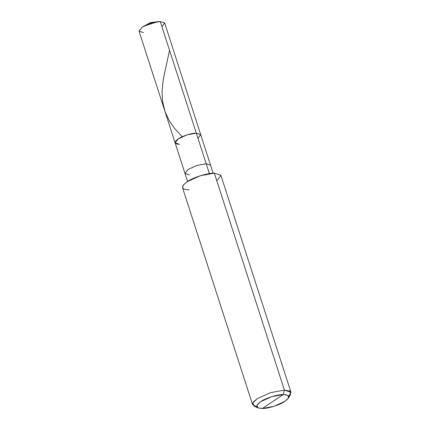 <?xml version="1.0" encoding="UTF-8"?>
<svg xmlns="http://www.w3.org/2000/svg" width="430" height="430" viewBox="0 0 430 430"><rect width="100%" height="100%" fill="white"/><g stroke="black" fill="none" stroke-linecap="round" stroke-linejoin="round"><path stroke-width="0.64" d="M179.498 144.329C174.177 144.055 173.742 142.239 178.192 138.879C181.917 136.122 191.882 132.977 196.311 133.16L206.18 163.717L196.311 133.16L200.692 134.617L196.311 133.16L186.98 134.891L178.192 138.879L175.118 142.873L139.051 31.213L142.126 27.219L150.914 23.231L160.245 21.5L196.311 133.16L200.686 134.601L197.988 138.358L200.686 134.601L196.311 133.16L186.98 134.891L178.192 138.879L175.118 142.873L179.498 144.329C174.177 144.055 173.742 142.239 178.192 138.879C181.917 136.122 191.882 132.977 196.311 133.16L160.245 21.5L157.643 21.699L143.98 26.112L142.126 27.219L139.03 31.127L143.432 32.669M161.922 26.698L164.62 22.941L160.245 21.5L164.625 22.951L210.56 165.168L206.18 163.717L196.849 165.448L188.06 169.436L184.986 173.43L189.367 174.886M252.609 404.662L182.54 187.716L183.465 184.878L187.152 181.723L200.337 175.741L214.328 173.145L284.402 390.091L283.284 394.541C289.938 394.885 290.481 397.153 284.918 401.351C280.263 404.797 267.809 408.731 262.273 408.5L283.284 394.541L271.626 396.702L260.639 401.69L256.957 405.264L258.038 407.877L262.273 408.5C255.619 408.156 255.076 405.888 260.639 401.69C265.294 398.244 277.748 394.31 283.284 394.541L262.273 408.5L273.931 406.334L284.918 401.351L288.455 398.056L287.923 395.374L283.284 394.541L284.402 390.091L270.405 392.687L257.221 398.669L253.539 401.819L252.609 404.662L256.817 406.748M175.118 142.873L184.986 173.43L188.06 169.436L196.849 165.448L206.18 163.717L209.372 173.596L206.18 163.717L210.56 165.168L213.151 173.188M216.849 180.939L220.896 175.306L214.328 173.145C207.685 172.871 192.737 177.59 187.152 181.723C180.476 186.765 181.127 189.49 189.114 189.899M258.038 407.877L254.103 406.097L252.808 402.958L257.221 398.669L270.405 392.687L284.402 390.091L214.328 173.145L220.902 175.327L290.97 392.267L284.402 390.091L289.965 391.09L290.605 394.305L288.455 398.056M288.783 396.422L290.97 392.267M169.549 50.305L164.255 74.6L162.771 83.119L162.056 92.375L162.599 101.534L165.007 111.537L169.044 120.352L174.596 128.452L182.18 136.719M157.643 21.699L150.403 22.634L143.98 26.112M184.986 173.43L187.577 181.449"/></g></svg>
